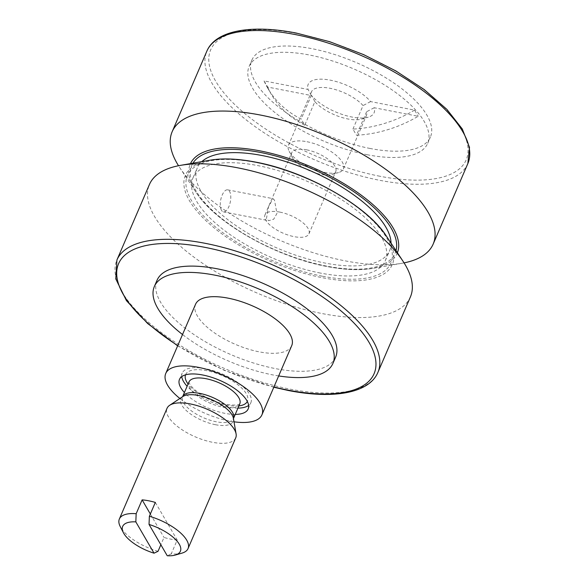 <?xml version="1.0" encoding="UTF-8"?>
<svg xmlns="http://www.w3.org/2000/svg" width="585" height="585" viewBox="0 0 585 585"><rect width="100%" height="100%" fill="white"/><g stroke="black" fill="none" stroke-linecap="round" stroke-linejoin="round"><path stroke-width="0.44" stroke-dasharray="2.92 2.19" d="M274.497 200.143L273.041 198.659L268.566 206.585L266.372 219.009L268.764 220.677L273.692 219.214L276.946 213.466L274.497 200.143M221.466 210.293A11.217 4.899 -79 0 1 221.342 197.423A11.217 4.899 -79 0 1 227.667 189.847A11.217 4.899 -79 0 1 229.591 191.427A11.217 4.899 -79 0 1 229.722 204.297A11.217 4.899 -79 0 1 223.397 211.872A11.217 4.899 -79 0 1 221.466 210.293M307.008 141.731A29.915 12.022 23.3 0 1 343.41 168.911A29.915 12.022 23.3 0 1 338.532 172.56A29.915 12.022 23.3 0 1 324.865 172.429A29.915 12.022 23.3 0 1 289.166 151.296A29.915 12.022 23.3 0 1 288.464 145.248A29.915 12.022 23.3 0 1 307.008 141.731M306.628 149.833A23.926 9.616 23.3 0 1 335.746 171.573A23.926 9.616 23.3 0 1 331.849 174.491A23.926 9.616 23.3 0 1 320.916 174.388A23.926 9.616 23.3 0 1 292.354 157.482A23.926 9.616 23.3 0 1 291.791 152.648A23.926 9.616 23.3 0 1 306.628 149.833M314.869 101.666L311.659 95.596A35.897 14.428 -156.7 0 0 351.841 117.015A35.897 14.428 -156.7 0 0 368.243 117.168A35.897 14.428 -156.7 0 0 374.166 107.735L418.187 116.283A115.157 92.671 149.8 0 1 356.499 135.237L366.627 111.72A29.915 12.022 23.3 0 1 366.429 115.457A29.915 12.022 23.3 0 1 361.559 119.106A29.915 12.022 23.3 0 1 347.892 118.974A29.915 12.022 23.3 0 1 314.869 101.666L304.741 125.183L301.165 119.047A115.157 92.671 149.8 0 1 267.842 88.313A115.157 92.671 149.8 0 1 264.062 80.905L308.09 89.454A35.897 14.428 -156.7 0 1 330.408 80.174A35.897 14.428 -156.7 0 1 370.59 101.593L414.619 110.141L418.187 116.283M320.375 273.063A104.693 42.083 23.3 0 1 192.97 177.928A104.693 42.083 23.3 0 1 257.875 165.613A104.693 42.083 23.3 0 1 385.281 260.749A104.693 42.083 23.3 0 1 320.375 273.063M391.036 243.126A104.693 42.083 23.3 0 1 389.61 250.687A104.693 42.083 23.3 0 1 324.712 263.001A104.693 42.083 23.3 0 1 197.306 167.866A104.693 42.083 23.3 0 1 201.818 161.635M404.074 262.877A142.082 57.111 23.3 0 1 402.049 263.257A142.082 57.111 23.3 0 1 345.07 260.837A142.082 57.111 23.3 0 1 179.624 167.471A142.082 57.111 23.3 0 1 178.513 165.738M367.438 154.769A97.212 39.078 23.3 0 1 249.13 66.427A97.212 39.078 23.3 0 1 309.399 54.997A97.212 39.078 23.3 0 1 427.701 143.332A97.212 39.078 23.3 0 1 367.438 154.769M370.144 148.48A97.212 39.078 23.3 0 1 251.842 60.138A97.212 39.078 23.3 0 1 312.105 48.709A97.212 39.078 23.3 0 1 430.414 137.044A97.212 39.078 23.3 0 1 370.144 148.48M235.711 437.887A37.389 15.027 23.3 0 1 212.53 442.289A37.389 15.027 23.3 0 1 167.032 408.308M181.95 553.132A37.389 15.027 23.3 0 1 171.244 553.863L177.204 540.028A37.389 15.027 23.3 0 1 170.827 539.136A37.389 15.027 23.3 0 1 163.997 537.461L160.853 544.759M158.038 551.304A37.389 15.027 23.3 0 1 120.239 526.551M181.745 376.623A37.389 15.027 23.3 0 1 182.198 373.091A37.389 15.027 23.3 0 1 205.379 368.696A37.389 15.027 23.3 0 1 250.877 402.67A37.389 15.027 23.3 0 1 248.625 405.427M237.956 408.111A37.389 15.027 23.3 0 1 227.704 407.065A37.389 15.027 23.3 0 1 187.127 386.224M235.243 414.399A37.389 15.027 23.3 0 1 224.991 413.361A37.389 15.027 23.3 0 1 184.421 392.513M234.007 421.792A52.343 21.038 23.3 0 1 229.459 421.032A52.343 21.038 23.3 0 1 179.895 398.495M291.703 345.698A52.343 21.038 23.3 0 1 259.25 351.856A52.343 21.038 23.3 0 1 195.544 304.288M278.679 375.936A97.212 39.078 23.3 0 1 272.647 374.883A97.212 39.078 23.3 0 1 182.52 334.525M335.614 357.157A97.212 39.078 23.3 0 1 275.352 368.594A97.212 39.078 23.3 0 1 157.043 280.252M410.421 296.895A142.082 57.111 23.3 0 1 322.342 313.604A142.082 57.111 23.3 0 1 149.431 184.494M414.619 110.141A115.157 92.671 149.8 0 1 352.923 129.095L356.499 135.237M352.923 129.095L363.051 105.578A29.915 12.022 23.3 0 0 330.028 88.276A29.915 12.022 23.3 0 0 311.491 91.794A29.915 12.022 23.3 0 0 311.293 95.53L301.165 119.047M279.813 212.092A23.926 9.616 23.3 0 1 308.938 233.839A23.926 9.616 23.3 0 1 294.101 236.647A23.926 9.616 23.3 0 1 264.983 214.907A23.926 9.616 23.3 0 1 279.813 212.092M171.244 553.863L167.244 555.75M264.062 80.905L267.637 87.048L311.659 95.596M311.293 95.53L308.09 89.454M370.59 101.593L363.051 105.578M374.166 107.735L366.627 111.72M304.741 125.183A115.157 92.671 149.8 0 1 271.411 94.456A115.157 92.671 149.8 0 1 267.637 87.048M150.345 514.003L163.997 537.461M155.332 502.427L177.204 540.028M396.008 250.643A110.733 44.511 23.3 0 1 326.518 266.102A110.733 44.511 23.3 0 1 224.092 220.318A110.733 44.511 23.3 0 1 192.948 163.186M397.391 252.735A112.656 45.279 23.3 0 1 372.521 268.42A112.656 45.279 23.3 0 1 327.344 266.497A112.656 45.279 23.3 0 1 196.165 192.472A112.656 45.279 23.3 0 1 190.476 163.617M467.832 163.595A142.082 57.111 23.3 0 1 379.753 180.312A142.082 57.111 23.3 0 1 206.841 51.195M379.943 176.26A139.091 55.904 23.3 0 1 215.602 81.037A139.091 55.904 23.3 0 1 296.895 33.506A139.091 55.904 23.3 0 1 461.236 128.729A139.091 55.904 23.3 0 1 379.943 176.26M215.47 424.717A28.468 11.444 23.3 0 1 187.273 411.43A28.468 11.444 23.3 0 1 182.82 396.55L182.637 396.645A27.671 11.122 23.3 0 0 216.311 421.792A27.671 11.122 23.3 0 0 233.466 418.531L233.408 418.334A28.468 11.444 23.3 0 1 215.47 424.717M239.784 403.855A27.671 11.122 23.3 0 1 222.629 407.109A27.671 11.122 23.3 0 1 188.962 381.968M185.525 374.839A33.652 13.528 23.3 0 1 206.49 370.612A33.652 13.528 23.3 0 1 247.323 401.456M238.907 405.895A33.652 13.528 23.3 0 1 226.585 405.149A33.652 13.528 23.3 0 1 188.085 384.009M273.919 386.985A139.091 55.904 23.3 0 1 177.767 345.574M377.91 372.389A142.082 57.111 23.3 0 1 289.831 389.098A142.082 57.111 23.3 0 1 116.92 259.989M386.422 236.15A112.656 45.279 23.3 0 1 322.503 277.736A112.656 45.279 23.3 0 1 201.467 216.209A112.656 45.279 23.3 0 1 210.059 160.195M322.181 276.164A110.733 44.511 23.3 0 1 191.346 200.355A110.733 44.511 23.3 0 1 256.069 162.513A110.733 44.511 23.3 0 1 386.904 238.329A110.733 44.511 23.3 0 1 322.181 276.164M227.667 189.847L273.041 198.659M331.849 174.491L338.532 172.56M192.97 177.928L197.306 167.866M179.624 167.471L196.165 192.472C215.28 222.885 276.288 257.239 327.03 266.526C344.726 269.926 359.885 270.562 372.521 268.42L402.049 263.257M249.13 66.427L251.842 60.138M188.992 381.873C189.745 382.612 187.046 380.579 192.136 387.182C199.697 395.299 214.088 402.136 225.561 404.308C240.727 406.473 239.47 403.211 239.835 403.767M248.172 408.959L250.877 402.67M177.65 345.837L224.121 370.283L273.802 387.248M343.41 168.911L366.429 115.457M308.938 233.839L335.746 171.573M264.983 214.907L291.791 152.648M288.464 145.248L311.491 91.794M179.493 379.38L182.198 373.091M427.701 143.332L430.414 137.044M385.281 260.749L389.61 250.687M361.559 119.106L368.243 117.168M292.354 157.482L289.166 151.296M267.842 88.313L271.411 94.456M223.397 211.872L268.764 220.677"/><path stroke-width="0.88" d="M201.818 161.635A104.693 42.083 23.3 0 1 262.204 155.551A104.693 42.083 23.3 0 1 391.036 243.126M178.513 165.738A142.082 57.111 23.3 0 1 172.158 131.727A142.082 57.111 23.3 0 1 260.237 115.011A142.082 57.111 23.3 0 1 433.149 244.12A142.082 57.111 23.3 0 1 404.074 262.877M136.166 513.703L135.83 521.878A31.407 12.621 -156.7 0 0 123.428 532.745L120.239 526.551A37.389 15.027 23.3 0 1 119.362 518.99A37.389 15.027 23.3 0 1 136.166 513.703L142.126 499.868A37.389 15.027 23.3 0 1 148.502 500.76A37.389 15.027 23.3 0 1 155.332 502.427L149.372 516.262A37.389 15.027 23.3 0 1 188.048 548.569A37.389 15.027 23.3 0 1 181.95 553.132L175.266 555.063A31.407 12.621 -156.7 0 0 177.014 541.074A31.407 12.621 -156.7 0 0 149.036 524.445L167.244 555.75A31.407 12.621 -156.7 0 0 175.266 555.063M119.362 518.99L167.032 408.308A37.389 15.027 23.3 0 1 169.657 405.295A37.389 15.027 23.3 0 1 190.213 403.913A37.389 15.027 23.3 0 1 236.099 433.909A37.389 15.027 23.3 0 1 235.711 437.887L188.048 548.569M160.853 544.759L158.038 551.304L154.038 553.183A31.407 12.621 -156.7 0 1 123.428 532.745M248.625 405.427A37.389 15.027 23.3 0 1 237.956 408.111M184.421 392.513A37.389 15.027 23.3 0 1 179.493 379.38A37.389 15.027 23.3 0 1 202.666 374.985A37.389 15.027 23.3 0 1 248.172 408.959A37.389 15.027 23.3 0 1 235.243 414.399M179.895 398.495A52.343 21.038 23.3 0 1 165.752 373.464A52.343 21.038 23.3 0 1 198.205 367.307A52.343 21.038 23.3 0 1 261.904 414.875A52.343 21.038 23.3 0 1 234.007 421.792M165.752 373.464L195.544 304.288A52.343 21.038 23.3 0 1 227.996 298.131A52.343 21.038 23.3 0 1 291.703 345.698L261.904 414.875M182.52 334.525A97.212 39.078 23.3 0 1 154.338 286.54A97.212 39.078 23.3 0 1 214.6 275.104A97.212 39.078 23.3 0 1 332.909 363.446A97.212 39.078 23.3 0 1 278.679 375.936M154.338 286.54L157.043 280.252A97.212 39.078 23.3 0 1 217.313 268.815A97.212 39.078 23.3 0 1 335.614 357.157L332.909 363.446M116.92 259.989L149.431 184.494A142.082 57.111 23.3 0 1 180.531 165.358A142.082 57.111 23.3 0 1 237.517 167.785A142.082 57.111 23.3 0 1 402.955 261.151A142.082 57.111 23.3 0 1 410.421 296.895L377.91 372.389A142.082 57.111 23.3 0 0 204.999 243.28A142.082 57.111 23.3 0 0 116.92 259.989L115.786 278.921L126.44 300.653L147.676 323.549L177.65 345.837M149.036 524.445L149.372 516.262M187.127 386.224A37.389 15.027 23.3 0 1 181.745 376.623M135.83 521.878L154.038 553.183M142.126 499.868L150.345 514.003M192.948 163.186A110.733 44.511 23.3 0 1 260.405 152.451A110.733 44.511 23.3 0 1 396.008 250.643M190.476 163.617A112.656 45.279 23.3 0 1 260.084 150.879A112.656 45.279 23.3 0 1 397.391 252.735M206.841 51.195A142.082 57.111 23.3 0 1 294.92 34.486A142.082 57.111 23.3 0 1 467.832 163.595L469.514 147.42L462.289 128.978L446.838 109.329L424.213 89.578L395.855 70.931L363.651 54.624L329.743 41.718L296.383 33.082C251.031 24.131 215.448 30.559 206.841 51.195L172.158 131.727M169.657 405.295L182.82 396.55A28.468 11.444 23.3 0 1 198.469 395.497A28.468 11.444 23.3 0 1 233.408 418.334L236.099 433.909M182.593 396.732L182.637 396.645A27.671 11.122 23.3 0 1 199.792 393.391A27.671 11.122 23.3 0 1 233.466 418.531L239.784 403.855A27.671 11.122 23.3 0 0 206.11 378.714A27.671 11.122 23.3 0 0 188.962 381.968L188.992 381.903M247.323 401.456A33.652 13.528 23.3 0 1 238.907 405.895M177.767 345.574A139.091 55.904 23.3 0 1 117.548 266.636A139.091 55.904 23.3 0 1 204.808 247.323A139.091 55.904 23.3 0 1 369.15 342.554A139.091 55.904 23.3 0 1 287.857 390.078A139.091 55.904 23.3 0 1 273.919 386.985M180.531 165.358L210.059 160.195A112.656 45.279 23.3 0 1 255.243 162.118A112.656 45.279 23.3 0 1 386.422 236.15L402.955 261.151M188.085 384.009A33.652 13.528 23.3 0 1 185.525 374.839M182.637 396.645L188.962 381.968M273.802 387.248L288.368 390.502C333.721 399.46 369.303 393.025 377.91 372.389M210.059 160.195C222.695 158.052 237.861 158.689 255.557 162.096C306.291 171.383 367.307 205.737 386.422 236.15M433.149 244.12L467.832 163.595"/></g></svg>
